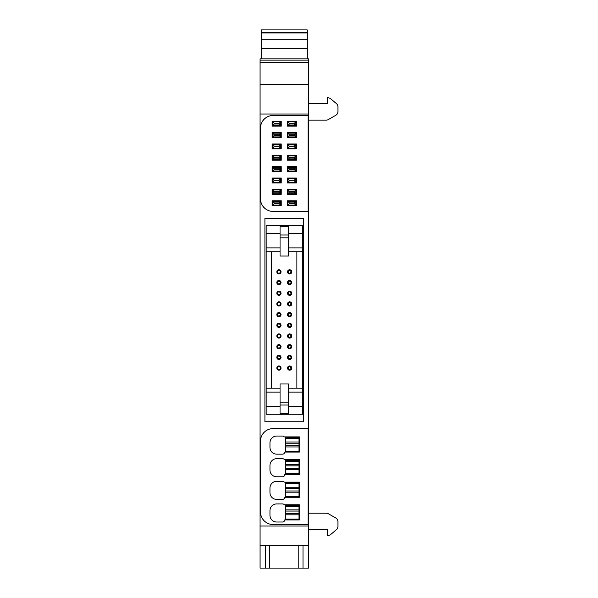 <?xml version="1.0" encoding="UTF-8"?>
<svg xmlns="http://www.w3.org/2000/svg" width="598" height="598" viewBox="0 0 598 598"><rect width="100%" height="100%" fill="white"/><g stroke="black" fill="none" stroke-linecap="round" stroke-linejoin="round"><path stroke-width="0.9" d="M260.07 568.1L265.542 568.1L265.542 545.167L260.07 545.167L260.07 568.1M302.999 568.1L308.471 568.1L308.471 545.167L302.999 545.167L302.999 568.1L265.542 568.1M269.75 545.167L269.75 568.1M298.791 545.167L298.791 568.1M308.471 62.536L260.07 62.536L260.07 58.873L308.471 58.873L308.471 545.167M265.542 545.167L302.999 545.167M308.471 526.016L260.07 526.016L260.07 545.167M260.07 526.016L260.07 114.009L308.471 114.009M264.914 421.747L303.627 421.747L303.627 218.27L264.914 218.27L264.914 421.747M269.96 442.789A6.735 6.735 0 0 1 276.695 436.062A6.735 6.735 0 0 0 269.96 442.789L269.96 447.424A6.735 6.735 0 0 0 276.695 454.159L282.585 454.159A2.108 2.108 0 0 0 284.693 452.051A2.108 2.108 0 0 1 282.585 454.159M299.419 436.899L299.419 452.051L299.419 436.899L284.267 436.899A2.108 2.108 0 0 0 282.585 436.062L276.695 436.062M269.96 465.416A6.735 6.735 0 0 1 276.695 458.681A6.735 6.735 0 0 0 269.96 465.416L269.96 470.043A6.735 6.735 0 0 0 276.695 476.778L282.585 476.778A2.108 2.108 0 0 0 284.693 474.67A2.108 2.108 0 0 1 282.585 476.778M299.419 459.518L299.419 474.67L299.419 459.518L284.267 459.518A2.108 2.108 0 0 0 282.585 458.681L276.695 458.681M269.96 488.035A6.735 6.735 0 0 1 276.695 481.3A6.735 6.735 0 0 0 269.96 488.035L269.96 492.662A6.735 6.735 0 0 0 276.695 499.397L282.585 499.397A2.108 2.108 0 0 0 284.693 497.289A2.108 2.108 0 0 1 282.585 499.397M299.419 482.145L299.419 497.289L299.419 482.145L284.267 482.145A2.108 2.108 0 0 0 282.585 481.3L276.695 481.3M269.96 510.655A6.735 6.735 0 0 1 276.695 503.92A6.735 6.735 0 0 0 269.96 510.655L269.96 515.282A6.735 6.735 0 0 0 276.695 522.017L282.585 522.017A2.108 2.108 0 0 0 284.693 519.916A2.108 2.108 0 0 1 282.585 522.017M299.419 504.764L299.419 519.916L299.419 504.764L284.267 504.764A2.108 2.108 0 0 0 282.585 503.92L276.695 503.92M260.07 62.536L260.07 84.505L308.471 84.505M260.07 84.505L260.07 114.009M308.471 120.108L326.276 120.108A4.208 4.208 0 0 0 328.384 119.548L335.822 115.25A4.208 4.208 0 0 0 337.93 111.602L337.93 106.825A4.208 4.208 0 0 0 336.427 103.603L330.687 98.79A4.208 4.208 0 0 0 327.981 97.803L327.405 97.803L327.405 103.693L308.471 103.693M308.471 529.589L327.405 529.589L327.405 535.487L327.981 535.487A4.208 4.208 0 0 0 330.687 534.5L336.427 529.686A4.208 4.208 0 0 0 337.93 526.457L337.93 521.68A4.208 4.208 0 0 0 335.822 518.04L328.384 513.742A4.208 4.208 0 0 0 326.276 513.181L308.471 513.181M299 519.071L285.53 519.071L285.53 505.602L299 505.602L299 519.071M299 514.818L285.53 514.818M299 513.6L285.53 513.6M299 511.073L285.53 511.073M299 509.862L285.53 509.862M299 496.452L285.53 496.452L285.53 482.982L299 482.982L299 496.452M299 492.191L285.53 492.191M299 490.98L285.53 490.98M299 488.454L285.53 488.454M299 487.243L285.53 487.243M299 473.833L285.53 473.833L285.53 460.363L299 460.363L299 473.833M299 469.572L285.53 469.572M299 468.361L285.53 468.361M299 465.835L285.53 465.835M299 464.616L285.53 464.616M299 451.213L285.53 451.213L285.53 437.743L299 437.743L299 451.213M299 446.953L285.53 446.953M299 445.742L285.53 445.742M299 443.215L285.53 443.215M299 441.997L285.53 441.997M288.475 414.279L288.475 405.025L280.058 405.025L280.058 414.279L302.364 414.279L302.364 225.738L266.177 225.738L266.177 233.631L280.058 233.631L280.058 225.738M280.058 413.442L288.475 413.442M280.058 414.279L266.177 414.279L266.177 406.386L280.058 406.386M266.177 406.386L266.177 392.131L280.058 392.131M280.058 251.833L271.642 251.833L280.058 251.833M266.177 392.131L266.177 388.184L280.058 388.184L271.642 388.184L271.642 251.833L266.177 251.833L266.177 233.631M302.364 251.833L288.475 251.833L296.892 251.833L296.892 388.184L288.475 388.184L302.364 388.184M289.596 355.279A2.108 2.108 0 0 0 287.511 357.38A2.108 2.108 0 0 0 289.611 359.488A2.108 2.108 0 0 0 291.719 357.38A2.108 2.108 0 0 0 289.634 355.279M287.511 336.001A2.108 2.108 0 0 0 289.611 338.109A2.108 2.108 0 0 0 291.719 336.001A2.108 2.108 0 0 0 289.611 333.901A2.108 2.108 0 0 0 287.511 336.001C288.916 338.715 290.314 338.715 291.719 336.001M291.719 314.623A2.108 2.108 0 0 0 289.626 312.522A2.108 2.108 0 0 0 287.511 314.623A2.108 2.108 0 0 0 289.611 316.731A2.108 2.108 0 0 0 291.719 314.623C290.314 311.909 288.916 311.909 287.511 314.623A2.108 2.108 0 0 0 289.611 316.731A2.108 2.108 0 0 0 291.719 314.623M291.719 293.244A2.108 2.108 0 0 0 289.626 291.144A2.108 2.108 0 0 0 287.511 293.244A2.108 2.108 0 0 0 289.611 295.352A2.108 2.108 0 0 0 291.719 293.244C290.314 290.531 288.916 290.531 287.511 293.244A2.108 2.108 0 0 0 289.611 295.352A2.108 2.108 0 0 0 291.719 293.244M291.719 271.866A2.108 2.108 0 0 0 289.626 269.765A2.108 2.108 0 0 0 287.511 271.866A2.108 2.108 0 0 0 289.611 273.974A2.108 2.108 0 0 0 291.719 271.866C290.314 269.152 288.916 269.152 287.511 271.866A2.108 2.108 0 0 0 289.611 273.974A2.108 2.108 0 0 0 291.719 271.866M278.907 355.279A2.108 2.108 0 0 0 276.822 357.38A2.108 2.108 0 0 0 278.922 359.488A2.108 2.108 0 0 0 281.03 357.38A2.108 2.108 0 0 0 278.945 355.279M276.822 336.001A2.108 2.108 0 0 0 278.922 338.109A2.108 2.108 0 0 0 281.03 336.001A2.108 2.108 0 0 0 278.922 333.901A2.108 2.108 0 0 0 276.822 336.001C278.227 338.715 279.625 338.715 281.03 336.001M278.907 312.522A2.108 2.108 0 0 0 276.822 314.623A2.108 2.108 0 0 0 278.922 316.731A2.108 2.108 0 0 0 281.03 314.623A2.108 2.108 0 0 0 278.937 312.522M281.03 293.244A2.108 2.108 0 0 0 278.937 291.144A2.108 2.108 0 0 0 276.822 293.244A2.108 2.108 0 0 0 278.922 295.352A2.108 2.108 0 0 0 281.03 293.244C279.625 290.531 278.227 290.531 276.822 293.244A2.108 2.108 0 0 0 278.922 295.352A2.108 2.108 0 0 0 281.03 293.244M281.03 271.866A2.108 2.108 0 0 0 278.937 269.765A2.108 2.108 0 0 0 276.822 271.866A2.108 2.108 0 0 0 278.922 273.974A2.108 2.108 0 0 0 281.03 271.866C279.625 269.152 278.227 269.152 276.822 271.866A2.108 2.108 0 0 0 278.922 273.974A2.108 2.108 0 0 0 281.03 271.866M281.03 282.555A2.108 2.108 0 0 0 278.922 280.455A2.108 2.108 0 0 0 276.822 282.555C278.227 279.842 279.625 279.842 281.03 282.555A2.108 2.108 0 0 1 278.922 284.663A2.108 2.108 0 0 1 276.822 282.555M281.03 303.934A2.108 2.108 0 0 0 278.922 301.833A2.108 2.108 0 0 0 276.822 303.934A2.108 2.108 0 0 0 278.915 306.041A2.108 2.108 0 0 0 281.03 303.934A2.108 2.108 0 0 0 278.922 301.833A2.108 2.108 0 0 0 276.822 303.934C278.227 306.647 279.625 306.647 281.03 303.934M281.03 325.312A2.108 2.108 0 0 0 278.922 323.212A2.108 2.108 0 0 0 276.822 325.312C278.227 322.599 279.625 322.599 281.03 325.312A2.108 2.108 0 0 1 278.922 327.42A2.108 2.108 0 0 1 276.822 325.312M281.03 346.691A2.108 2.108 0 0 0 278.922 344.59A2.108 2.108 0 0 0 276.822 346.691C278.227 343.977 279.625 343.977 281.03 346.691A2.108 2.108 0 0 1 278.922 348.798A2.108 2.108 0 0 1 276.822 346.691M281.03 368.069A2.108 2.108 0 0 0 278.922 365.969A2.108 2.108 0 0 0 276.822 368.069C278.227 365.356 279.625 365.356 281.03 368.069A2.108 2.108 0 0 1 278.922 370.177A2.108 2.108 0 0 1 276.822 368.069M291.719 282.555A2.108 2.108 0 0 0 289.611 280.455A2.108 2.108 0 0 0 287.511 282.555C288.916 279.842 290.314 279.842 291.719 282.555A2.108 2.108 0 0 1 289.611 284.663A2.108 2.108 0 0 1 287.511 282.555M291.719 303.934A2.108 2.108 0 0 0 289.611 301.833A2.108 2.108 0 0 0 287.511 303.934A2.108 2.108 0 0 0 289.604 306.041A2.108 2.108 0 0 0 291.719 303.934A2.108 2.108 0 0 0 289.611 301.833A2.108 2.108 0 0 0 287.511 303.934C288.916 306.647 290.314 306.647 291.719 303.934M291.719 325.312A2.108 2.108 0 0 0 289.611 323.212A2.108 2.108 0 0 0 287.511 325.312C288.916 322.599 290.314 322.599 291.719 325.312A2.108 2.108 0 0 1 289.611 327.42A2.108 2.108 0 0 1 287.511 325.312M291.719 346.691A2.108 2.108 0 0 0 289.611 344.59A2.108 2.108 0 0 0 287.511 346.691C288.916 343.977 290.314 343.977 291.719 346.691A2.108 2.108 0 0 1 289.611 348.798A2.108 2.108 0 0 1 287.511 346.691M291.719 368.069A2.108 2.108 0 0 0 289.611 365.969A2.108 2.108 0 0 0 287.511 368.069C288.916 365.356 290.314 365.356 291.719 368.069A2.108 2.108 0 0 1 289.611 370.177A2.108 2.108 0 0 1 287.511 368.069M288.475 402.2L288.475 383.976L280.058 383.976L280.058 402.2L288.475 402.2L288.475 405.025L280.058 405.025L280.058 402.2M266.177 388.184L266.177 251.833M288.475 406.386L302.364 406.386M280.058 233.631L280.058 234.999L288.475 234.999L288.475 233.631L302.364 233.631M288.475 225.738L288.475 233.631M287.511 357.38C288.916 354.666 290.314 354.666 291.719 357.38A2.108 2.108 0 0 1 289.611 359.488A2.108 2.108 0 0 1 287.511 357.38M276.822 357.38C278.227 354.666 279.625 354.666 281.03 357.38A2.108 2.108 0 0 1 278.922 359.488A2.108 2.108 0 0 1 276.822 357.38M276.822 314.623C278.227 311.909 279.625 311.909 281.03 314.623A2.108 2.108 0 0 1 278.922 316.731A2.108 2.108 0 0 1 276.822 314.623M288.475 392.131L302.364 392.131M266.177 247.886L280.058 247.886M288.475 247.886L302.364 247.886M280.058 226.582L288.475 226.582M288.251 357.38A1.36 1.36 0 0 1 289.611 356.019A1.36 1.36 0 0 1 290.979 357.38A1.36 1.36 0 0 1 289.611 358.748A1.36 1.36 0 0 1 288.251 357.38M288.251 336.001A1.36 1.36 0 0 1 289.611 334.641A1.36 1.36 0 0 1 290.979 336.001A1.36 1.36 0 0 1 289.611 337.362A1.36 1.36 0 0 1 288.251 336.001M288.251 314.623A1.36 1.36 0 0 1 289.611 313.262A1.36 1.36 0 0 1 290.979 314.623A1.36 1.36 0 0 1 289.611 315.983A1.36 1.36 0 0 1 288.251 314.623M288.251 293.244A1.36 1.36 0 0 1 289.611 291.884A1.36 1.36 0 0 1 290.979 293.244A1.36 1.36 0 0 1 289.611 294.605A1.36 1.36 0 0 1 288.251 293.244M288.251 271.866A1.36 1.36 0 0 1 289.611 270.505A1.36 1.36 0 0 1 290.979 271.866A1.36 1.36 0 0 1 289.611 273.226A1.36 1.36 0 0 1 288.251 271.866M277.562 357.38A1.36 1.36 0 0 1 278.922 356.019A1.36 1.36 0 0 1 280.29 357.38A1.36 1.36 0 0 1 278.922 358.748A1.36 1.36 0 0 1 277.562 357.38M277.562 336.001A1.36 1.36 0 0 1 278.922 334.641A1.36 1.36 0 0 1 280.29 336.001A1.36 1.36 0 0 1 278.922 337.362A1.36 1.36 0 0 1 277.562 336.001M277.562 314.623A1.36 1.36 0 0 1 278.922 313.262A1.36 1.36 0 0 1 280.29 314.623A1.36 1.36 0 0 1 278.922 315.983A1.36 1.36 0 0 1 277.562 314.623M277.562 293.244A1.36 1.36 0 0 1 278.922 291.884A1.36 1.36 0 0 1 280.29 293.244A1.36 1.36 0 0 1 278.922 294.605A1.36 1.36 0 0 1 277.562 293.244M277.562 271.866A1.36 1.36 0 0 1 278.922 270.505A1.36 1.36 0 0 1 280.29 271.866A1.36 1.36 0 0 1 278.922 273.226A1.36 1.36 0 0 1 277.562 271.866M277.562 282.555A1.36 1.36 0 0 1 278.922 281.195A1.36 1.36 0 0 1 280.29 282.555A1.36 1.36 0 0 1 278.922 283.915A1.36 1.36 0 0 1 277.562 282.555M277.562 303.934A1.36 1.36 0 0 1 278.922 302.573A1.36 1.36 0 0 1 280.29 303.934A1.36 1.36 0 0 1 278.922 305.294A1.36 1.36 0 0 1 277.562 303.934M277.562 325.312A1.36 1.36 0 0 1 278.922 323.952A1.36 1.36 0 0 1 280.29 325.312A1.36 1.36 0 0 1 278.922 326.672A1.36 1.36 0 0 1 277.562 325.312M277.562 346.691A1.36 1.36 0 0 1 278.922 345.33A1.36 1.36 0 0 1 280.29 346.691A1.36 1.36 0 0 1 278.922 348.051A1.36 1.36 0 0 1 277.562 346.691M277.562 368.069A1.36 1.36 0 0 1 278.922 366.709A1.36 1.36 0 0 1 280.29 368.069A1.36 1.36 0 0 1 278.922 369.437A1.36 1.36 0 0 1 277.562 368.069M288.251 282.555A1.36 1.36 0 0 1 289.611 281.195A1.36 1.36 0 0 1 290.979 282.555A1.36 1.36 0 0 1 289.611 283.915A1.36 1.36 0 0 1 288.251 282.555M288.251 303.934A1.36 1.36 0 0 1 289.611 302.573A1.36 1.36 0 0 1 290.979 303.934A1.36 1.36 0 0 1 289.611 305.294A1.36 1.36 0 0 1 288.251 303.934M288.251 325.312A1.36 1.36 0 0 1 289.611 323.952A1.36 1.36 0 0 1 290.979 325.312A1.36 1.36 0 0 1 289.611 326.672A1.36 1.36 0 0 1 288.251 325.312M288.251 346.691A1.36 1.36 0 0 1 289.611 345.33A1.36 1.36 0 0 1 290.979 346.691A1.36 1.36 0 0 1 289.611 348.051A1.36 1.36 0 0 1 288.251 346.691M288.251 368.069A1.36 1.36 0 0 1 289.611 366.709A1.36 1.36 0 0 1 290.979 368.069A1.36 1.36 0 0 1 289.611 369.437A1.36 1.36 0 0 1 288.251 368.069M280.058 237.825L288.475 237.825L288.475 256.041L280.058 256.041L280.058 234.999M288.475 237.825L288.475 234.999M307.208 48.774L261.333 48.774L261.333 29.9L307.208 29.9L307.208 58.873M261.333 48.774L261.333 58.873M260.489 128.107L260.489 198.805A12.625 12.625 0 0 0 273.122 211.43L308.045 211.43L308.045 115.481L273.122 115.481A12.625 12.625 0 0 0 260.489 128.107M281.239 200.786L272.15 200.786L272.15 205.667L281.239 205.667L281.239 200.786M281.239 189.424L272.15 189.424L272.15 194.305L281.239 194.305L281.239 189.424M281.239 178.062L272.15 178.062L272.15 182.943L281.239 182.943L281.239 178.062M281.239 166.693L272.15 166.693L272.15 171.581L281.239 171.581L281.239 166.693M281.239 155.331L272.15 155.331L272.15 160.212L281.239 160.212L281.239 155.331M281.239 143.969L272.15 143.969L272.15 148.85L281.239 148.85L281.239 143.969M281.239 132.607L272.15 132.607L272.15 137.488L281.239 137.488L281.239 132.607M281.239 121.245L272.15 121.245L272.15 126.126L281.239 126.126L281.239 121.245M287.302 200.786L287.302 205.667L296.391 205.667L296.391 200.786L287.302 200.786M287.302 189.424L287.302 194.305L296.391 194.305L296.391 189.424L287.302 189.424M287.302 178.062L287.302 182.943L296.391 182.943L296.391 178.062L287.302 178.062M287.302 166.693L287.302 171.581L296.391 171.581L296.391 166.693L287.302 166.693M287.302 155.331L287.302 160.212L296.391 160.212L296.391 155.331L287.302 155.331M287.302 143.969L287.302 148.85L296.391 148.85L296.391 143.969L287.302 143.969M287.302 132.607L287.302 137.488L296.391 137.488L296.391 132.607L287.302 132.607M287.302 121.245L287.302 126.126L296.391 126.126L296.391 121.245L287.302 121.245M274.265 203.552L272.695 205.121L280.694 205.121L279.124 203.552L274.265 203.552L274.265 202.901L272.695 201.332L272.695 205.121M274.265 202.901L279.124 202.901L279.124 203.552M279.124 202.901L280.694 201.332L280.694 205.121M272.695 201.332L280.694 201.332M274.265 192.182L272.695 193.759L280.694 193.759L279.124 192.182L274.265 192.182L272.695 189.97L272.695 193.759M274.265 191.539L279.124 191.539L279.124 192.182M279.124 191.539L280.694 189.97L280.694 193.759M272.695 189.97L280.694 189.97M274.265 180.82L272.695 182.39L280.694 182.39L279.124 180.82L274.265 180.82L272.695 178.608L272.695 182.39M274.265 180.177L279.124 180.177L279.124 180.82M279.124 180.177L280.694 178.608L280.694 182.39M272.695 178.608L280.694 178.608M274.265 169.458L272.695 171.028L280.694 171.028L279.124 169.458L274.265 169.458L272.695 167.246L272.695 171.028M274.265 168.815L279.124 168.815L279.124 169.458M279.124 168.815L280.694 167.246L280.694 171.028M272.695 167.246L280.694 167.246M274.265 158.096L272.695 159.666L280.694 159.666L279.124 158.096L274.265 158.096L272.695 155.884L272.695 159.666M274.265 157.453L279.124 157.453L279.124 158.096M279.124 157.453L280.694 155.884L280.694 159.666M272.695 155.884L280.694 155.884M274.265 146.734L272.695 148.304L280.694 148.304L279.124 146.734L274.265 146.734L272.695 144.514L272.695 148.304M274.265 146.091L279.124 146.091L279.124 146.734M279.124 146.091L280.694 144.514L280.694 148.304M272.695 144.514L280.694 144.514M274.265 135.372L272.695 136.942L280.694 136.942L279.124 135.372L274.265 135.372L274.265 134.722L272.695 133.152L272.695 136.942M274.265 134.722L279.124 134.722L279.124 135.372M279.124 134.722L280.694 133.152L280.694 136.942M272.695 133.152L280.694 133.152M274.265 124.01L272.695 125.58L280.694 125.58L279.124 124.01L274.265 124.01L274.265 123.36L272.695 121.79L272.695 125.58M274.265 123.36L279.124 123.36L279.124 124.01M279.124 123.36L280.694 121.79L280.694 125.58M272.695 121.79L280.694 121.79M289.417 203.552L287.847 205.121L295.846 205.121L294.276 203.552L289.417 203.552L289.417 202.901L287.847 201.332L287.847 205.121M289.417 202.901L294.276 202.901L294.276 203.552M294.276 202.901L295.846 201.332L295.846 205.121M287.847 201.332L295.846 201.332M289.417 192.182L287.847 193.759L295.846 193.759L294.276 192.182L289.417 192.182L287.847 189.97L287.847 193.759M289.417 191.539L294.276 191.539L294.276 192.182M294.276 191.539L295.846 189.97L295.846 193.759M287.847 189.97L295.846 189.97M289.417 180.82L287.847 182.39L295.846 182.39L294.276 180.82L289.417 180.82L287.847 178.608L287.847 182.39M289.417 180.177L294.276 180.177L294.276 180.82M294.276 180.177L295.846 178.608L295.846 182.39M287.847 178.608L295.846 178.608M289.417 169.458L287.847 171.028L295.846 171.028L294.276 169.458L289.417 169.458L287.847 167.246L287.847 171.028M289.417 168.815L294.276 168.815L294.276 169.458M294.276 168.815L295.846 167.246L295.846 171.028M287.847 167.246L295.846 167.246M289.417 158.096L287.847 159.666L295.846 159.666L294.276 158.096L289.417 158.096L287.847 155.884L287.847 159.666M289.417 157.453L294.276 157.453L294.276 158.096M294.276 157.453L295.846 155.884L295.846 159.666M287.847 155.884L295.846 155.884M289.417 146.734L287.847 148.304L295.846 148.304L294.276 146.734L289.417 146.734L287.847 144.514L287.847 148.304M289.417 146.091L294.276 146.091L294.276 146.734M294.276 146.091L295.846 144.514L295.846 148.304M287.847 144.514L295.846 144.514M289.417 135.372L287.847 136.942L295.846 136.942L294.276 135.372L289.417 135.372L289.417 134.722L287.847 133.152L287.847 136.942M289.417 134.722L294.276 134.722L294.276 135.372M294.276 134.722L295.846 133.152L295.846 136.942M287.847 133.152L295.846 133.152M289.417 124.01L287.847 125.58L295.846 125.58L294.276 124.01L289.417 124.01L289.417 123.36L287.847 121.79L287.847 125.58M289.417 123.36L294.276 123.36L294.276 124.01M294.276 123.36L295.846 121.79L295.846 125.58M287.847 121.79L295.846 121.79M260.489 441.212L260.489 511.918A12.625 12.625 0 0 0 273.122 524.543L308.045 524.543L308.045 428.587L273.122 428.587A12.625 12.625 0 0 0 260.489 441.212M284.693 519.916L299.419 519.916M284.693 497.289L299.419 497.289M284.693 474.67L299.419 474.67M284.693 452.051L299.419 452.051M260.07 60.136L308.471 60.136M299 506.446L285.53 506.446M299 483.827L285.53 483.827M299 461.208L285.53 461.208M299 438.581L285.53 438.581M261.333 32.427L307.208 32.427M261.333 32.935L307.208 32.935M261.333 39.715L307.208 39.715"/></g></svg>
